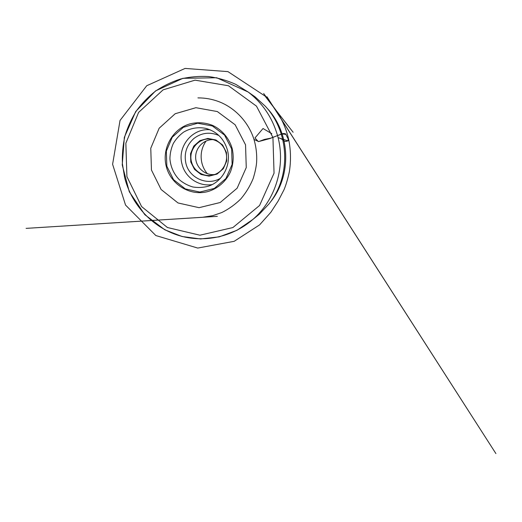 <?xml version="1.0" encoding="UTF-8"?>
<svg xmlns="http://www.w3.org/2000/svg" width="522" height="522" viewBox="0 0 522 522"><rect width="100%" height="100%" fill="white"/><g stroke="black" fill="none" stroke-linecap="round" stroke-linejoin="round"><path stroke-width="0.78" d="M254.853 217.831L259.31 214.209L269.013 203.893C291.256 176.26 289.606 132.164 265.352 106.273L254.906 96.714L250.188 93.438M245.542 144.822L246.253 167.562L237.138 188.207L220.199 202.503L199.052 207.678L178.002 202.954L161.102 189.493L151.452 170.028L150.767 148.248L159.171 128.216L175.196 113.731L195.913 107.702L217.341 111.558L235.148 124.778L245.542 144.822M227.409 149.977C224.029 138.721 216.865 131.524 205.903 128.399C198.21 126.82 190.315 128.164 183.587 132.138C179.379 135.224 175.934 139.035 173.265 143.563C171.138 148.385 170.022 153.442 169.918 158.734C170.505 166.635 173.8 174.028 179.281 179.659C183.274 183.046 187.77 185.48 192.762 186.961C197.897 187.829 202.999 187.6 208.069 186.282C222.437 181.924 231.585 164.965 227.409 149.977M206.092 140.999C201.459 147.778 200.076 155.178 201.942 163.197C202.954 167.105 204.748 170.609 207.319 173.702M213.23 139.635C203.606 139.276 195.195 148.033 195.652 157.768C195.926 167.503 204.97 175.607 214.542 174.531M225.974 152.646C223.664 145.168 218.757 140.692 211.266 139.224C199.123 137.018 188.018 149.886 191.502 161.84C193.655 171.046 203.521 177.317 212.611 175.085C222.163 173.167 228.695 162.303 225.974 152.646M190.784 162.003L190.523 153.677L193.792 146.049L199.978 140.601L207.88 138.428L215.958 139.981L222.6 144.999L226.45 152.489L226.718 160.952L223.344 168.671L217.028 174.087L209.068 176.142L201.042 174.465L194.53 169.415L190.784 162.003M271.851 133.736L263.036 128.51L254.971 137.958L258.383 141.638L269.939 138.532L281.802 133.913L285.886 134.356L288.294 139.1L287.844 140.855L278.089 137.677C280.255 138.069 282.161 139.139 283.811 140.888C285.723 142.297 288.855 140.385 288.862 140.333L286.01 134.591C286.102 133.873 285.097 133.528 282.996 133.547L270.644 138.186L264.569 139.387L258.658 141.579L253.986 139.42C248.498 122.076 235.161 107.924 218.894 101.66C212.134 99.121 205.231 97.868 198.19 97.908L197.929 97.882M269.854 202.784L270.696 201.72C291.987 175.262 290.408 133.103 267.192 108.315L266.272 107.317M277.769 136.438C285.893 166.185 275.557 199.919 252.857 219.449C231.637 237.98 201.681 243.448 176.227 234.659C150.773 225.752 131.126 203.554 124.608 177.447L122.402 163.699C122.044 154.375 122.885 145.162 124.934 136.066C127.655 127.146 131.479 118.742 136.418 110.847C141.945 103.356 148.365 96.733 155.686 90.985C163.445 85.823 171.771 81.817 180.677 78.972C189.799 76.838 199.084 76.029 208.519 76.545C217.922 77.824 227.011 80.434 235.787 84.368L248.074 91.97C262.788 103.265 272.686 118.089 277.769 136.438M272.934 137.488L256.472 106.142L228.453 85.745L195.045 80.153L163.092 89.856L138.611 112.393L125.854 143.211L126.911 176.599L141.586 206.555L167.431 227.514L199.919 235.207L232.897 227.553L259.578 205.479L274.05 173.18L272.934 137.488M166.244 166.348C161.631 148.535 172.573 128.738 190.099 123.844C197.721 121.985 205.224 122.507 212.617 125.404C222.039 129.802 229.308 138.382 232.212 148.685C233.96 156.698 233.341 164.502 230.346 172.097C225.856 181.747 217.361 188.951 207.417 191.685C189.649 196.239 170.596 184.233 166.244 166.348M231.637 148.848L224.558 135.107L212.395 125.978L197.675 123.231L183.352 127.29L172.221 137.247L166.355 151.099L166.831 166.198L173.558 179.659L185.29 188.905L199.835 192.063L214.353 188.409L225.922 178.544L232.127 164.391L231.637 148.848M218.901 135.511C209.824 131.629 201.401 132.686 193.629 138.695C186.478 145.403 183.901 153.612 185.891 163.308C189.173 178.159 207.58 186.308 220.506 178.217M212.186 184.573C198.849 186.869 185.134 177.441 182.021 164.182C177.023 146.832 192.272 127.844 210.138 129.795M269.013 203.893L270.696 201.72C292.026 175.124 290.454 133.24 267.192 108.315L265.352 106.273M254.906 96.714L248.074 91.97L216.695 77.752L182.876 78.326L155.543 90.913L135.74 111.473L124.347 137.299L122.233 164.952L129.293 191.763L144.822 214.692L164.802 229.804L182.1 236.518L200.578 238.952L219.24 236.864L237.021 230.267L252.857 219.449L259.31 214.209M288.862 140.333C286.513 129.391 282.2 119.349 275.929 110.201L293.123 132.255L276.529 110.997L263.669 93.523L272.184 105.046L495.9 453.579L266.944 96.766L273.952 107.676L265.032 96.048L227.964 71.625L185.088 68.421L146.741 85.725L120.04 120.438L112.602 164.286L125.548 205.081L155.83 235.539L197.727 248.061L234.169 241.321L259.558 224.91L270.82 212.31L278.2 200.95L284.027 189.727C285.965 185.101 287.733 179.137 289.338 171.836C291.002 161.311 290.839 150.806 288.862 140.333M202.425 217.309L26.1 228.375L217.354 216.349L202.68 217.269L212.793 215.658L221.87 212.513C228.845 209.022 235.154 204.493 240.799 198.928C245.947 192.846 250.064 186.073 253.144 178.602C255.049 172.521 256.211 167.053 256.628 162.198C257.039 154.447 256.158 146.852 253.986 139.42"/></g></svg>
